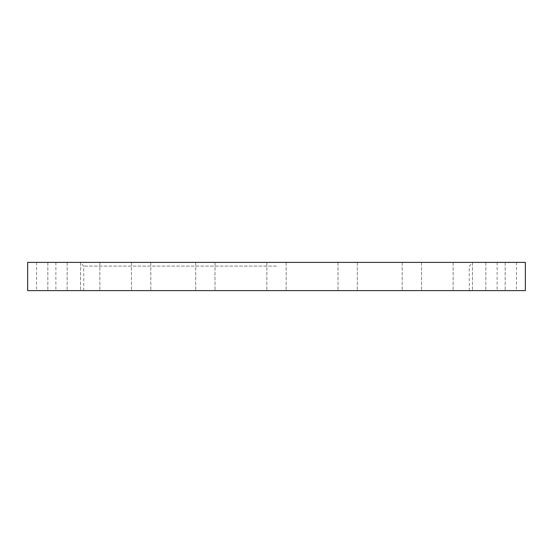 <?xml version="1.0" encoding="UTF-8"?>
<svg xmlns="http://www.w3.org/2000/svg" width="553" height="553" viewBox="0 0 553 553"><rect width="100%" height="100%" fill="white"/><g stroke="black" fill="none" stroke-linecap="round" stroke-linejoin="round"><path stroke-width="0.41" stroke-dasharray="2.77 2.07" d="M347.657 290.615L338.001 290.615L347.657 290.615M347.657 262.385L338.001 262.385L347.657 262.385M411.854 290.615L421.51 290.615L411.854 290.615M411.854 262.385L421.51 262.385L411.854 262.385M462.799 290.615L453.142 290.615L462.799 290.615M462.799 262.385L453.142 262.385L462.799 262.385M495.509 290.615L485.852 290.615L495.509 290.615M495.509 262.385L485.852 262.385L495.509 262.385M506.776 290.615L497.119 290.615L506.776 290.615M506.776 262.385L497.119 262.385L506.776 262.385M525.35 290.615L27.65 290.615M525.35 262.385L27.65 262.385M205.343 290.615L195.686 290.615L205.343 290.615M205.343 262.385L195.686 262.385L205.343 262.385M141.146 290.615L131.49 290.615L141.146 290.615M141.146 262.385L131.49 262.385L141.146 262.385M90.201 290.615L80.544 290.615L90.201 290.615M90.201 262.385L80.544 262.385L90.201 262.385M57.491 290.615L47.835 290.615L57.491 290.615M57.491 262.385L47.835 262.385L57.491 262.385M46.224 290.615L36.567 290.615L46.224 290.615M46.224 262.385L36.567 262.385L46.224 262.385M276.5 266.104L83.731 266.104L276.5 266.104M276.5 262.385L472.981 262.385L276.5 262.385M276.5 290.615L469.269 290.615L276.5 290.615M338.001 262.385L338.001 290.615L338.001 262.385M402.197 262.385L402.197 290.615L402.197 262.385M453.142 262.385L453.142 290.615L453.142 262.385M485.852 262.385L485.852 290.615L485.852 262.385M497.119 262.385L497.119 290.615M266.843 262.385L266.843 290.615L266.843 262.385M195.686 262.385L195.686 290.615L195.686 262.385M131.49 262.385L131.49 290.615L131.49 262.385M80.544 262.385L80.544 290.615L80.544 262.385M47.835 262.385L47.835 290.615L47.835 262.385M36.567 262.385L36.567 290.615M83.731 290.615L83.731 266.104L80.019 262.385M469.269 290.615L469.269 266.104L472.981 262.385M286.157 262.385L286.157 290.615L286.157 262.385M214.999 262.385L214.999 290.615L214.999 262.385M150.803 262.385L150.803 290.615L150.803 262.385M99.858 262.385L99.858 290.615L99.858 262.385M67.148 262.385L67.148 290.615L67.148 262.385M55.881 262.385L55.881 290.615M357.314 262.385L357.314 290.615L357.314 262.385M421.51 262.385L421.51 290.615L421.51 262.385M472.456 262.385L472.456 290.615L472.456 262.385M505.166 262.385L505.166 290.615L505.166 262.385M516.433 262.385L516.433 290.615"/><path stroke-width="0.83" d="M276.5 290.615L525.35 290.615L525.35 262.385L27.65 262.385L27.65 290.615L276.5 290.615"/></g></svg>
